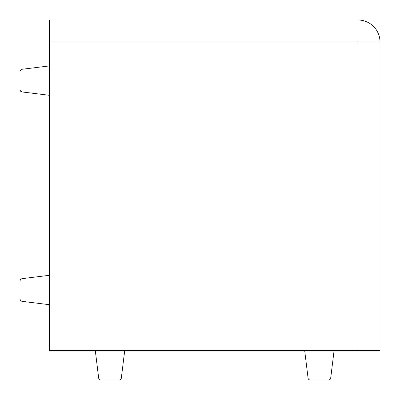 <?xml version="1.0" encoding="UTF-8"?>
<svg xmlns="http://www.w3.org/2000/svg" width="400" height="400" viewBox="0 0 400 400"><rect width="100%" height="100%" fill="white"/><g stroke="black" fill="none" stroke-linecap="round" stroke-linejoin="round"><path stroke-width="0.6" d="M310.25 380L328.525 380A2.205 2.205 0 0 0 330.71 378.065L308.065 378.065A2.205 2.205 0 0 0 310.25 380L328.525 380L310.25 380A2.205 2.205 0 0 1 308.065 378.065L304.695 350.61M95.305 350.61L98.675 378.065A2.205 2.205 0 0 0 100.865 380L119.135 380A2.205 2.205 0 0 0 121.325 378.065L124.695 350.61M20 299.135L20 280.865L20.565 279.39L21.935 278.675L21.935 301.325L20.565 300.61L20 299.135M20 89.75L20 71.475L20.565 70.005L21.935 69.29L21.935 91.935L20.565 91.22L20 89.75M330.71 378.065L334.08 350.61M49.39 42.04L49.39 350.61L357.96 350.61L357.96 42.04L49.39 42.04L49.39 20L357.96 20A22.04 22.04 0 0 1 380 42.04L380 350.61L357.96 350.61M98.675 378.065L121.325 378.065M380 42.04A22.04 22.04 0 0 0 357.96 20L357.96 42.04L380 42.04M21.935 69.29L49.39 65.92M21.935 278.675L49.39 275.305M21.935 301.325L49.39 304.695M21.935 91.935L49.39 95.305"/></g></svg>
